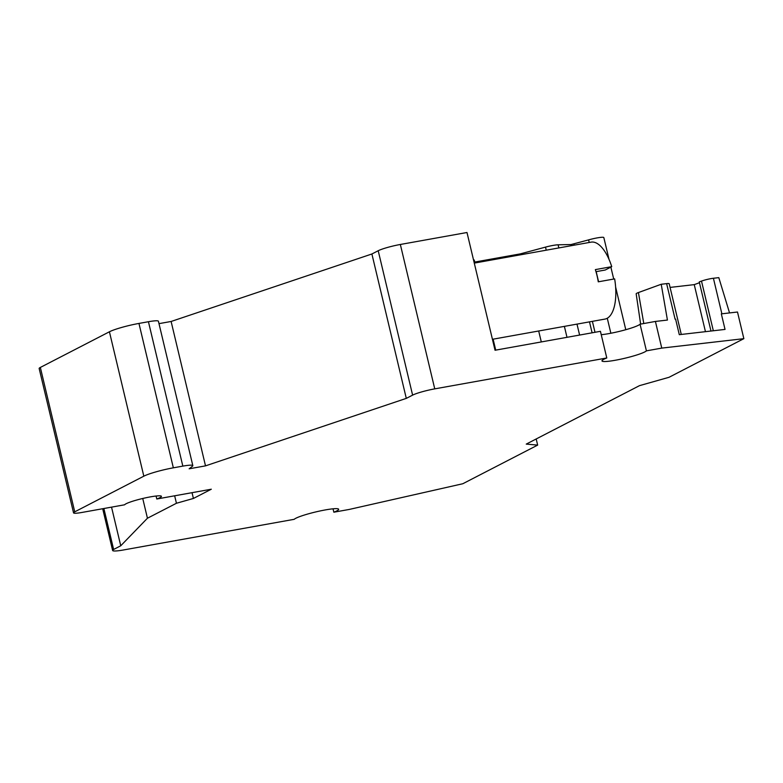 <?xml version="1.0" encoding="UTF-8"?>
<svg xmlns="http://www.w3.org/2000/svg" width="783" height="783" viewBox="0 0 783 783"><rect width="100%" height="100%" fill="white"/><g stroke="black" fill="none" stroke-linecap="round" stroke-linejoin="round"><path stroke-width="1.17" d="M595.99 271.672L605.249 270.008L611.738 266.66L595.364 269.606A39.091 16.707 79.8 0 1 597.028 275.606A39.091 16.707 79.8 0 1 598.271 281.821L614.645 278.885A39.091 16.707 79.8 0 1 604.897 319.102L492.438 339.293M192.031 492.683L193.411 498.458L211.302 489.218L156.796 499.006A18.968 2.241 166.6 0 0 161.425 496.334A18.968 2.241 166.6 0 0 143.71 498.252A18.968 2.241 166.6 0 0 124.614 504.79L81.872 512.464A14.378 1.693 -13.4 0 1 73.553 512.875A14.378 1.693 -13.4 0 1 74.737 511.837L143.827 476.181A23.001 2.711 -13.4 0 1 173.346 467.823L182.84 466.12A17.246 2.036 -13.4 0 1 192.824 465.631A17.246 2.036 -13.4 0 1 192.403 466.257L189.143 468.802L205.508 465.865L406.299 398.381L412.612 395.131A17.246 2.036 -13.4 0 1 434.751 388.867L606.786 357.978A23.001 2.711 166.6 0 0 601.97 360.914A23.001 2.711 166.6 0 0 622.818 358.722A23.001 2.711 166.6 0 0 646.415 350.862L661.762 348.102L743.85 338.667L669.025 377.298L639.496 385.647L526.254 444.098L537.657 445.106L462.812 483.737L349.189 509.449L333.842 512.199A23.001 2.711 166.6 0 0 338.667 509.263A23.001 2.711 166.6 0 0 317.82 511.456A23.001 2.711 166.6 0 0 294.212 519.315L122.177 550.204A18.968 2.241 -13.4 0 1 112.635 550.498A18.968 2.241 -13.4 0 1 113.623 549.46L120.748 545.78L147.439 518.229L176.439 503.263L193.411 498.458M699.464 282.732L694.247 284.63L705.454 331.669M694.247 284.63L670.072 287.41M729.541 312.926L721.877 313.807A8.623 1.018 166.6 0 0 721.329 313.866L729.541 312.926L718.814 277.642L713.411 278.259A8.623 1.018 166.6 0 0 701.499 281.087L699.268 281.909L710.974 331.033M681.279 334.449L669.201 283.749A8.623 1.018 166.6 0 0 666.627 283.632L661.224 284.258L638.419 292.558A8.28 0.979 166.6 0 0 636.168 293.801L640.631 324.103M675.093 319.18L675.602 319.121A8.623 1.018 166.6 0 0 675.093 319.18L666.627 283.632M661.224 284.258L667.429 320.061L655.41 321.441L661.762 348.102M721.329 313.866L725.038 329.418L679.301 334.674L675.602 319.121M473.451 259.604A47.146 5.559 -13.4 0 1 474.332 260.357L474.958 262.99M474.733 262.06L520.323 253.878L545.506 247.115A11.5 1.36 -13.4 0 1 558.103 244.805L571.071 244.55L588.61 239.882A11.5 1.36 -13.4 0 1 603.83 237.572L609.027 259.379M156.081 496.031L156.796 499.006M333.039 508.813L333.842 512.199M536.189 438.969L537.657 445.106M406.299 398.381L371.896 253.986L378.209 250.736A17.246 2.036 -13.4 0 1 400.348 244.472L466.991 232.502L495.042 350.246L600.434 331.317L606.786 357.978M601.246 334.703A23.001 2.711 166.6 0 0 624.188 330.152A23.001 2.711 166.6 0 0 640.063 324.201L655.41 321.441M729.521 312.926L737.498 312.016L743.85 338.667M640.063 324.201L646.415 350.862M520.323 253.878L520.538 254.808M538.684 330.984L541.298 341.936M571.071 244.55L571.345 245.686M589.491 321.862L592.105 332.814M371.896 253.986L171.115 321.47L205.508 465.865M171.115 321.47L158.998 323.643M73.553 512.875L39.15 368.47A14.378 1.693 -13.4 0 1 40.344 367.442L109.424 331.777A23.001 2.711 -13.4 0 1 138.953 323.428L148.437 321.725A17.246 2.036 -13.4 0 1 158.42 321.236L192.824 465.631M174.658 495.805L176.439 503.263M142.741 498.487L147.439 518.229M111.538 507.139L120.748 545.78M103.875 508.51L113.623 549.46M474.283 263.108L591.087 242.143A39.091 16.707 79.8 0 1 611.738 266.66M701.499 281.087L713.333 330.769M713.411 278.259L721.877 313.807M638.419 292.558L643.792 323.536M545.506 247.115L546.24 250.188M564.386 326.374L566.99 337.316M558.103 244.805L558.847 247.927M576.993 324.113L579.606 335.055M573.968 244.032L574.242 245.167M592.388 321.343L594.992 332.295M588.61 239.882L589.227 242.476M596.176 271.642L598.594 281.763M607.275 318.231L610.857 333.245M400.348 244.472L434.751 388.867M378.209 250.736L412.612 395.131M148.437 321.725L182.84 466.12M138.953 323.428L173.346 467.823M109.424 331.777L143.827 476.181M40.344 367.442L74.737 511.837M493.104 339.176L495.717 350.118M610.867 267.111L613.715 279.051M615.624 287.058L625.783 329.712M102.69 508.725L112.635 550.498"/></g></svg>
